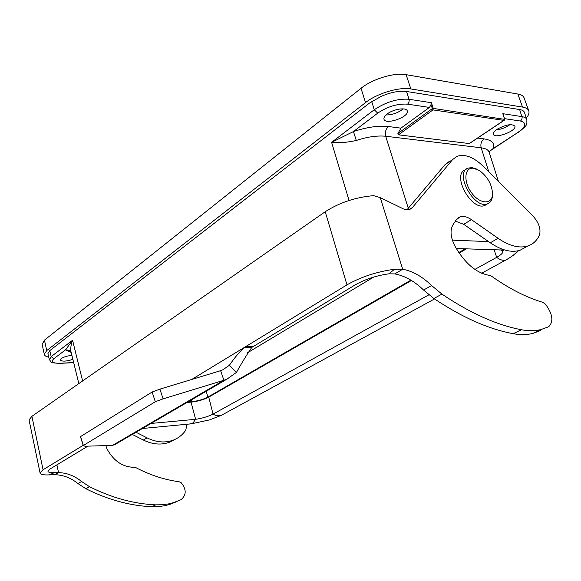 <?xml version="1.0" encoding="UTF-8"?>
<svg xmlns="http://www.w3.org/2000/svg" width="581" height="581" viewBox="0 0 581 581"><rect width="100%" height="100%" fill="white"/><g stroke="black" fill="none" stroke-linecap="round" stroke-linejoin="round"><path stroke-width="0.87" d="M398.479 134.821L469.245 143.558L503.909 120.383L432.99 109.896L398.479 134.821L397.898 133.521L432.148 108.727L433.259 108.393L432.99 109.896L430.92 105.001L429.432 107.427L400.926 128.147L397.898 133.521M489.217 152.549C488.65 150.051 485.97 148.467 481.191 147.806L385.697 136.237C377.054 135.431 367.257 136.847 356.291 140.479C346.828 142.541 338.6 143.158 331.606 142.323L353.451 131.553L356.291 140.479M71.899 355.398C67.389 355.841 63.83 356.908 61.223 358.593L60.271 359.951C61.92 361.68 66.118 361.484 72.879 359.37M387.222 113.956C384.804 115.822 383.707 117.493 383.939 118.982C384.687 125.409 409.14 117.224 407.31 111.131C406.925 107.02 393.642 108.865 387.222 113.956M386.031 114.944C392.378 114.944 398.079 112.91 403.149 108.858M497.14 129.251C494.387 131.139 493.124 132.766 493.356 134.131C494.075 139.346 516.64 131.103 514.919 126.215C511.89 123.492 505.964 124.508 497.14 129.251M496.21 129.904C501.2 129.345 505.79 127.595 509.987 124.654M70.134 350.779L69.705 350.822M247.455 352.812L373.699 277.057M48.049 354.265L47.947 353.509L50.01 350.445L369.378 103.157L380.904 96.533C390.57 92.263 399.118 90.578 406.569 91.486L519.646 109.548C522.493 110.027 524.135 111.102 524.563 112.765M49.407 359.842L51.186 356.603L53.801 358.746L65.595 349.806L71.158 352.384L70.889 351.251C70.446 348.251 71.005 344.591 72.567 340.263L65.595 349.806L69.604 350.416L71.042 351.89M349.058 200.474L331.606 142.323L374.266 109.729C386.14 101.9 397.745 98.414 409.082 99.278L431.378 102.706L433.259 108.393L504.569 119.374M504.228 120.303L504.526 119.025L502.797 113.68L521.985 116.628C524.796 117.101 526.43 118.161 526.887 119.809L526.894 119.839C526.604 124.871 528.616 124.152 518.31 132.504L518.543 132.359M430.92 105.001L431.378 102.706M477.64 138.053L484.067 138.888C491.984 140.108 495.012 143.333 493.138 148.554L489.601 151.176M502.797 113.68L503.364 115.445M469.768 143.209L469.245 143.558M504.54 118.655L520.518 121.044C526.96 122.787 526.023 126.629 517.715 132.577L493.138 148.554L489.093 151.844M504.482 119.737L504.293 120.267M486.907 204.229L484.946 205.405C471.736 211.637 451.343 174.634 465.308 169.855L466.158 169.303M476.318 168.955L471.874 167.604L467.974 168.127C454.015 172.891 474.459 209.981 487.67 203.764C490.633 202.515 492.23 199.748 492.463 195.456L492.528 194.01C492.339 204.839 480.022 204.418 471.67 192.928C463.122 181.642 464.357 167.037 473.493 168.265L479.601 170.647C487.742 176.864 492.049 184.649 492.528 194.01M87.92 446.135L50.148 468.932L47.954 471.191C48.07 472.309 50.22 472.796 54.396 472.643L58.536 472.607C66.909 472.869 74.593 475.839 81.587 481.496L89.561 486.733C111.842 497.852 133.877 503.894 155.664 504.853L162.193 504.758L168.534 503.901L173.421 502.681L181.003 499.675C186.479 495.157 186.581 489.536 181.294 482.818L179.086 481.722C164.459 479.812 149.84 475.004 135.228 467.313C123.23 467.494 113.825 461.358 107.006 448.917L105.793 445.605M136.012 432.249L147.109 437.892C156.398 442.424 165.171 443.143 173.428 440.071C178.483 438.059 182.587 434.777 185.738 430.238L187.06 424.239M540.446 330.611L532.632 333.479C526.706 334.917 520.22 334.99 513.176 333.69C488.425 329.078 461.997 317.357 433.884 298.511L423.578 290.028C414.326 281.117 404.725 275.743 394.768 273.912L388.921 273.818C376.43 275.561 365.188 279.243 355.209 284.864L251.798 347.423C247.048 354.294 241.936 362.609 236.452 372.385L226.982 379.132L223.903 380.264L163.101 398.856L155.301 401.74L83.359 445.489L84.891 446.23L112.496 445.402L116.28 443.775M407.041 209.748L445.053 164.634L449.251 161.438M525.914 247.034L520.01 250.273C511.476 252.895 501.563 250.396 490.255 242.778L463.689 224.295L455.373 221.143M132.286 434.428L143.347 440.035C152.6 444.53 161.351 445.242 169.601 442.17L174.54 439.606M83.156 445.358L43.067 469.746L40.06 472.869C40.234 474.452 43.277 475.127 49.189 474.902L54.963 474.713C63.307 474.975 70.962 477.916 77.934 483.545L85.879 488.744C108.081 499.791 130.042 505.782 151.779 506.712L158.293 506.61L164.619 505.753L169.492 504.526L177.06 501.526M29.159 420.448L29.05 419.925L31.904 416.323L325.222 211.724C339.551 202.566 355.681 197.206 373.619 195.652L380.286 197.642L403.577 208.993L407.041 209.748L410.077 209.247L412.452 207.497L452.548 159.652L456.731 156.471C464.626 153.638 473.5 156.935 483.341 166.362L533.235 216.35C539.052 223.024 541.107 229.321 539.4 235.232C536.88 240.628 533.038 244.209 527.86 245.966C519.349 248.566 509.428 246.017 498.091 238.319L471.445 219.647C467.095 216.684 463.21 215.791 459.782 216.974L456.158 219.945L452.919 224.891C449.941 230.199 450.544 237.15 454.712 245.741C465.04 263.789 477.008 273.731 490.618 275.568C508.76 288.459 526.139 297.378 542.77 302.331L545.443 304.161C552.713 314.016 553.787 321.54 548.667 326.747L540.867 329.601C534.941 331.025 528.463 331.076 521.418 329.747C496.646 325.026 470.16 313.152 441.945 294.102L431.589 285.54C422.3 276.549 412.663 271.109 402.691 269.235L394.528 269.25C376.844 271.69 360.99 276.89 346.966 284.857L243.817 347.772C238.275 353.364 233.475 359.196 229.415 365.253L223.017 369.69L220.635 370.678L159.913 389.125L152.128 392.015L80.592 436.563L80.577 437.021M394.768 273.912L402.691 269.235L380.286 197.642M251.798 347.423L243.817 347.772L191.708 379.466M112.496 445.402L223.903 380.264L220.635 370.678M155.301 401.74L152.128 392.015M83.359 445.489L80.592 436.563M56.887 464.865L58.536 472.607L54.963 474.713M42.152 344.366L44.461 340.139L361.012 88.305C372.312 79.016 394.339 72.334 406.126 74.666L517.853 94.042C521.498 94.71 523.619 96.126 524.229 98.291L528.645 110.528M48.746 357.155C45.921 356.589 44.432 355.616 44.272 354.221L46.72 350.583L365.543 102.597C376.938 93.439 399.06 86.751 410.847 88.944L522.537 107.086C526.175 107.71 528.289 109.075 528.877 111.189C529.349 113.142 528.492 115.43 526.321 118.059M189.856 423.97L193.03 422.924L195.623 419.322L191.026 402.139L187.031 402.459M191.026 402.139C197.78 401.391 203.684 399.721 208.739 397.121L411.457 280.485M459.106 253.076L466.449 248.85M452.367 240.156L488.556 241.594M195.318 419.351L151.111 423.433M474.873 269.417L496.682 257.361C500.938 254.95 502.993 252.996 502.87 251.493L500.953 250.179M195.623 419.322C202.304 418.291 208.114 416.555 213.045 414.108L428.923 294.807M507.518 259.104L505.891 259.998C503.182 260.833 500.118 259.954 496.682 257.361L494.126 249.75M512.486 255.909L518.572 250.687M429.432 107.427L407.637 104.166C397.578 103.512 387.607 106.505 377.723 113.15L353.451 131.553C366.967 127.116 378.652 125.445 388.529 126.542C385.769 129.026 384.825 132.257 385.697 136.237L408.29 208.267M488.803 171.831L481.191 147.806C480.32 144.124 481.279 141.147 484.067 138.888M53.801 358.746C50.511 361.825 52.573 363.314 59.981 363.227L73.664 362.566M187.823 402.001L191.643 401.696L191.243 399.997M206.226 391.253L207.845 397.099L410.898 280.151M458.772 252.575L465.301 248.813M406.569 91.486L409.235 100.012L408.93 102.372L407.637 104.166M520.518 121.044L521.818 119.439L522.166 117.652L519.646 109.548M388.529 126.542L400.926 128.147M49.755 350.648L51.186 356.603L72.567 340.263L82.611 380.954M377.723 113.15L374.266 109.729L371.687 101.493M191.665 402.081L191.643 401.696C197.838 401.006 203.234 399.474 207.845 397.099L208.063 397.491M517.715 132.577L490.502 150.573M59.502 363.372L59.981 363.227M346.966 284.857L325.222 211.724M43.067 469.746L31.904 416.323M409.344 209.494L412.452 207.497M445.053 164.634L452.548 159.652M490.255 242.778L498.091 238.319M463.689 224.295L471.445 219.647M513.176 333.69L521.418 329.747M433.884 298.511L441.945 294.102M423.578 290.028L431.589 285.54M388.921 273.818L394.528 269.25M253.331 346.334L245.342 346.683M236.452 372.385L229.415 365.253M163.101 398.856L159.913 389.125M54.396 472.643L49.196 474.902M81.587 481.496L77.934 483.545M89.561 486.733L85.879 488.744M155.664 504.853L151.779 506.712M147.109 437.892L143.347 440.035M46.72 350.583L44.461 340.139M365.543 102.597L361.012 88.305M410.847 88.944L406.126 74.666M522.537 107.086L517.853 94.042M504.126 249.808L499.202 249.997M223.046 414.406L221.426 415.292C218.645 416.236 215.856 415.836 213.045 414.108L208.739 397.121M407.31 111.131L407.187 110.739M78.827 383.591L70.897 351.302M498.491 181.541L489.253 152.534M526.894 119.809L524.592 112.837M49.291 359.421L47.962 353.88M73.693 362.682L59.698 363.357C53.307 363.023 50.409 362.544 51.026 361.919L49.305 359.436M69.88 350.604L70.962 351.578M69.618 350.423L70.889 351.251M490.64 150.486L489.079 151.895M489.115 152.186L489.151 151.728M503.204 114.515L504.693 119.141L504.243 120.274M469.55 143.463L504.155 120.332M484.946 205.405L487.67 203.764M113.876 445.177L226.91 379.175M40.06 472.869L29.05 419.925M520.01 250.273L527.86 245.966M457.537 218.333L459.782 216.974M532.632 333.479L540.867 329.601M83.272 445.729L80.512 436.81M173.421 502.681L169.492 504.526M173.428 440.071L169.601 442.17M42.043 343.858L44.272 354.221M502.129 250.585L503.669 250.36L503.008 250.041L456.245 248.515M142.468 428.487L191.178 423.847L209.538 419.91L221.426 415.292L434.53 298.954M518.405 250.723C516.364 253.28 512.195 256.374 505.891 259.998L481.62 273.244"/></g></svg>
